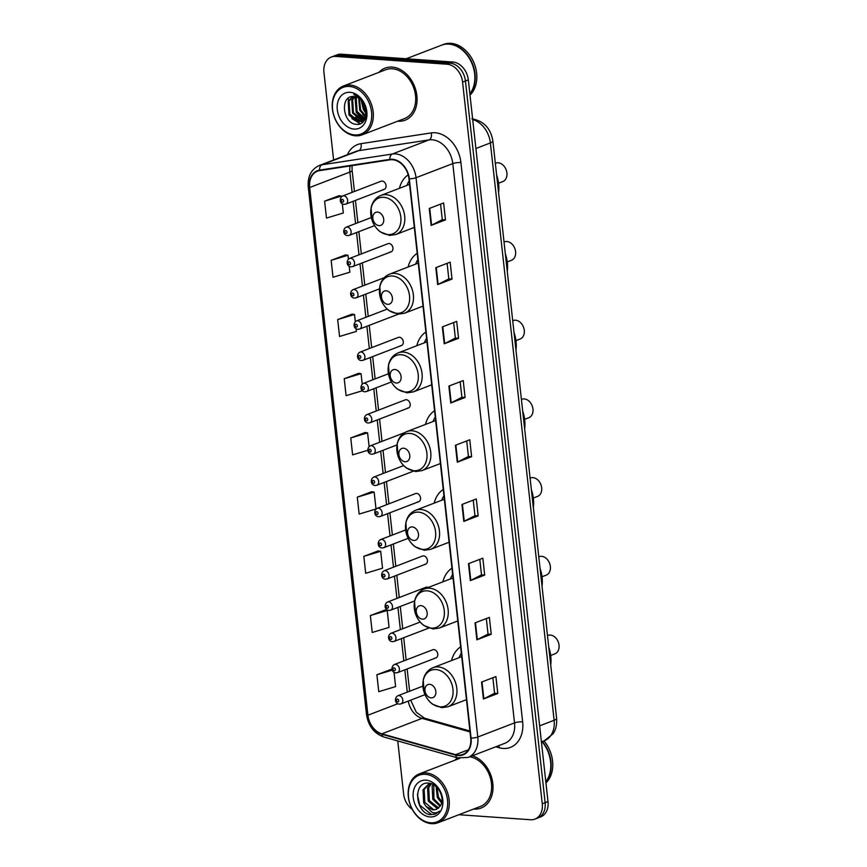 <?xml version="1.0" encoding="UTF-8"?>
<svg xmlns="http://www.w3.org/2000/svg" width="867" height="867" viewBox="0 0 867 867"><rect width="100%" height="100%" fill="white"/><g stroke="black" fill="none" stroke-linecap="round" stroke-linejoin="round"><path stroke-width="1.3" d="M460.637 646.88A30.811 23.106 -111 0 0 451.566 660.556M451.945 568.178A30.811 23.106 -111 0 0 442.874 581.844M443.265 489.465A30.811 23.106 -111 0 0 434.183 503.142M434.573 410.752A30.811 23.106 -111 0 0 425.502 424.429M425.881 332.05A30.811 23.106 -111 0 0 416.81 345.716M417.19 253.337A30.811 23.106 -111 0 0 408.119 267.014M408.184 174.841A30.811 23.106 -111 0 0 399.427 188.302M390.009 251.994A4.357 3.273 -111 0 0 391.104 251.831A4.357 3.273 -111 0 0 392.816 247.29A4.357 3.273 -111 0 0 389.077 243.529A4.357 3.273 -111 0 0 387.983 243.692L349.585 258.442A4.357 3.273 69 0 1 350.68 258.29A4.357 3.273 69 0 1 354.419 262.04A4.357 3.273 69 0 1 352.706 266.581L351.102 266.819C346.627 266.743 345.792 260.458 349.585 258.442M400.359 345.695A4.357 3.273 -111 0 0 401.454 345.543A4.357 3.273 -111 0 0 403.166 340.991A4.357 3.273 -111 0 0 399.427 337.241A4.357 3.273 -111 0 0 398.321 337.404L359.924 352.154A4.357 3.273 69 0 1 361.03 351.991A4.357 3.273 69 0 1 364.769 355.752A4.357 3.273 69 0 1 363.056 360.293L361.441 360.531C356.976 360.455 356.142 354.159 359.924 352.154M407.252 408.173A4.357 3.273 -111 0 0 408.346 408.01A4.357 3.273 -111 0 0 410.058 403.469A4.357 3.273 -111 0 0 406.32 399.709A4.357 3.273 -111 0 0 405.225 399.871L366.828 414.621A4.357 3.273 69 0 1 367.922 414.459A4.357 3.273 69 0 1 371.661 418.219A4.357 3.273 69 0 1 369.949 422.76L368.345 422.998C363.869 422.923 363.035 416.637 366.828 414.621M417.601 501.874A4.357 3.273 -111 0 0 418.696 501.711A4.357 3.273 -111 0 0 420.408 497.17A4.357 3.273 -111 0 0 416.669 493.421A4.357 3.273 -111 0 0 415.564 493.572L377.167 508.333A4.357 3.273 69 0 1 378.272 508.17A4.357 3.273 69 0 1 382.011 511.92A4.357 3.273 69 0 1 380.299 516.472L378.684 516.71C374.219 516.634 373.384 510.338 377.167 508.333M424.494 564.341A4.357 3.273 -111 0 0 425.589 564.189A4.357 3.273 -111 0 0 427.301 559.638A4.357 3.273 -111 0 0 423.562 555.888A4.357 3.273 -111 0 0 422.467 556.05L384.07 570.8A4.357 3.273 69 0 1 385.165 570.638A4.357 3.273 69 0 1 388.904 574.398A4.357 3.273 69 0 1 387.191 578.939L385.587 579.178C381.112 579.102 380.277 572.805 384.07 570.8M428.233 587.479A4.357 3.273 -111 0 0 427.008 587.122A4.357 3.273 -111 0 0 425.914 587.284L387.516 602.034A4.357 3.273 69 0 1 388.611 601.871A4.357 3.273 69 0 1 392.35 605.632A4.357 3.273 69 0 1 390.649 610.173L389.034 610.411C384.558 610.335 383.723 604.05 387.516 602.034M434.844 658.053A4.357 3.273 -111 0 0 435.938 657.89A4.357 3.273 -111 0 0 437.64 653.35A4.357 3.273 -111 0 0 433.912 649.589A4.357 3.273 -111 0 0 432.806 649.751L394.409 664.501A4.357 3.273 69 0 1 395.515 664.35A4.357 3.273 69 0 1 399.253 668.099A4.357 3.273 69 0 1 397.541 672.64L395.926 672.89C391.461 672.803 390.627 666.517 394.409 664.501M383.116 189.515A4.357 3.273 -111 0 0 384.211 189.364A4.357 3.273 -111 0 0 385.923 184.812A4.357 3.273 -111 0 0 382.184 181.062A4.357 3.273 -111 0 0 381.079 181.225L342.693 195.975A4.357 3.273 69 0 1 343.787 195.812A4.357 3.273 69 0 1 347.526 199.573A4.357 3.273 69 0 1 345.814 204.113L344.199 204.352C339.734 204.276 338.899 197.979 342.693 195.975M396.913 314.461A4.357 3.273 -111 0 0 398.007 314.298A4.357 3.273 -111 0 0 398.343 314.147M458.86 814.72L530.528 819.738A17.438 13.081 -111 0 0 534.917 819.109L540.661 816.898A17.438 13.081 -111 0 0 547.998 801.574L468.321 79.894A17.438 13.081 -111 0 0 452.856 62.023L341.403 54.209A17.438 13.081 -111 0 0 337.025 54.849L334.153 55.954A17.438 13.081 -111 0 1 338.542 55.315A17.438 13.081 -111 0 0 334.153 55.954L331.281 57.059A17.438 13.081 -111 0 0 323.944 72.384L333.611 159.994M534.917 819.109A17.438 13.081 -111 0 0 542.254 803.785L462.577 82.094A17.438 13.081 -111 0 0 447.123 64.223L449.995 63.128L338.542 55.315L449.995 63.128A17.438 13.081 -111 0 1 465.449 80.989A17.438 13.081 -111 0 0 449.995 63.128L452.856 62.023M542.254 803.785L545.126 802.679L465.449 80.989L545.126 802.679A17.438 13.081 -111 0 1 537.789 818.004A17.438 13.081 -111 0 0 545.126 802.679L547.998 801.574M392.144 67.095A27.907 20.927 -111 0 0 385.121 68.103A27.907 20.927 -111 0 0 378.944 72.351A27.907 20.927 -111 0 1 385.121 68.103A27.907 20.927 -111 0 1 392.144 67.095A27.907 20.927 -111 0 1 416.062 91.122A27.907 20.927 -111 0 1 405.138 120.199A27.907 20.927 -111 0 0 416.062 91.122A27.907 20.927 -111 0 0 392.144 67.095M397.715 121.185A27.907 20.927 -111 0 0 398.116 121.217A27.907 20.927 -111 0 0 405.138 120.199A27.907 20.927 -111 0 1 398.116 121.217A27.907 20.927 -111 0 1 397.715 121.185M455.641 755.114A5.809 3.349 105.8 0 0 457.559 757.845A27.907 20.927 -111 0 0 454.882 760.207A27.907 20.927 -111 0 1 457.559 757.845L467.996 757.455L504.746 743.344A23.257 17.438 -111 0 0 514.521 722.905L452.78 163.603A23.257 17.438 -111 0 0 432.167 139.782A23.257 17.438 -111 0 0 429.057 139.901L358.765 150.663A23.257 17.438 -111 0 0 356.023 151.389L319.273 165.499A23.257 17.438 69 0 1 322.015 164.773A5.809 3.793 81.3 0 0 319.576 170.138A19.063 14.305 -111 0 0 309.313 187.489L367.565 715.188A19.063 14.305 -111 0 0 381.859 734.251L455.641 755.114A19.063 14.305 -111 0 0 471.074 738.12L409.322 178.819A19.063 14.305 -111 0 0 392.426 159.279A19.063 14.305 -111 0 0 389.868 159.376L319.576 170.138M473.653 809.041A27.907 20.927 -111 0 0 474.054 809.074A27.907 20.927 -111 0 0 481.077 808.055A27.907 20.927 -111 0 0 492.554 781.644A27.907 20.927 -111 0 0 472.396 755.764A27.907 20.927 -111 0 1 492.554 781.644A27.907 20.927 -111 0 1 481.077 808.055A27.907 20.927 -111 0 1 474.054 809.074A27.907 20.927 -111 0 1 473.653 809.041M392.469 159.734A18.597 13.948 69 0 1 408.964 178.786L470.705 738.099A18.597 13.948 69 0 1 462.88 754.442A18.597 13.948 69 0 1 455.652 754.669L381.87 733.818A18.597 13.948 69 0 1 367.933 715.21L309.671 187.521A18.597 13.948 69 0 1 317.495 171.167A18.597 13.948 69 0 1 319.695 170.593L389.987 159.831A18.597 13.948 69 0 1 392.469 159.734M497.777 693.492L494.569 693.264L483.862 698.813A4.649 1.019 173.7 0 1 483.418 699.008L497.777 693.492L495.902 676.574L481.553 682.091L483.418 699.008M486.322 618.55L488.045 634.102L477.327 639.608A4.649 1.019 173.7 0 1 476.883 639.803L491.242 634.286L489.367 617.38L475.018 622.885L476.883 639.803M488.034 634.07L491.242 634.286M484.696 575.092L481.499 574.864L470.792 580.413A4.649 1.019 173.7 0 1 470.347 580.608L484.696 575.092L482.832 558.175L468.483 563.691L470.347 580.608M473.252 500.14L474.964 515.702L464.257 521.208A4.649 1.019 173.7 0 1 463.812 521.403L478.161 515.887L476.297 498.969L461.948 504.486L463.812 521.403M474.964 515.659L478.161 515.887M445.486 219.882L442.289 219.665L431.582 225.203A4.649 1.019 173.7 0 1 431.137 225.398L445.486 219.882L443.622 202.965L429.263 208.481L431.137 225.398M447.112 263.34L448.824 278.892L438.117 284.409A4.649 1.019 173.7 0 1 437.672 284.604L452.021 279.087L450.157 262.17L435.798 267.686L437.672 284.604M448.824 278.86L452.021 279.087M458.556 338.282L455.359 338.065L444.652 343.603A4.649 1.019 173.7 0 1 444.207 343.798L458.556 338.282L456.692 321.375L442.333 326.892L444.207 343.798M460.182 381.74L461.894 397.292L451.187 402.808A4.649 1.019 173.7 0 1 450.742 403.003L465.091 397.487L463.227 380.57L448.878 386.086L450.742 403.003M461.894 397.259L465.091 397.487M471.626 456.692L468.429 456.465L457.722 462.003A4.649 1.019 173.7 0 1 457.277 462.198L471.626 456.692L469.762 439.775L455.413 445.291L457.277 462.198M447.123 64.223L335.67 56.42A17.438 13.081 -111 0 0 331.281 57.059M397.747 740.938L403.621 794.064A17.438 13.081 -111 0 0 412.269 809.366M378.185 550.913L363.826 556.354L365.69 573.271L382.542 568.188L380.678 551.271L378.034 550.892M384.72 610.119L370.361 615.559L372.225 632.476L389.077 627.394L387.213 610.476L384.569 610.097M391.255 669.324L376.896 674.754L378.76 691.671L395.612 686.588L394.03 672.239M358.58 373.319L344.221 378.76L346.085 395.666L362.471 390.724M352.045 314.114L337.675 319.555L339.55 336.472L356.402 331.389L356.099 328.647M345.51 254.92L331.14 260.349L333.015 277.267L349.867 272.184L349.195 266.18M338.975 195.714L324.605 201.155L326.48 218.072L343.321 212.989L342.302 203.712M371.65 491.719L357.291 497.159L359.155 514.066L376.007 508.994L374.143 492.077L371.499 491.697M365.115 432.514L350.756 437.954L352.62 454.872L367.836 450.287M468.429 456.497L466.717 440.945M455.359 338.097L453.647 322.546M442.289 219.698L440.577 204.135M481.51 574.897L479.787 559.345M494.58 693.297L492.857 677.745M369.114 446.57L367.597 432.871L364.964 432.492M350.756 437.954L367.597 432.871M362.222 384.103L361.062 373.677L358.429 373.298M344.221 378.76L361.062 373.677M355.318 321.624L354.527 314.472L351.894 314.092M337.675 319.555L354.527 314.472M348.426 259.157L347.992 255.277L345.359 254.898M331.14 260.349L347.992 255.277M341.522 196.69L341.457 196.072L338.824 195.693M324.605 201.155L341.457 196.072M357.291 497.159L374.143 492.077M363.826 556.354L380.678 551.271M370.361 615.559L387.213 610.476M392.068 669.432L391.104 669.302M376.896 674.754L392.285 670.115M354.744 134.938A24.991 18.749 -111 0 0 371.553 112.06A24.991 18.749 -111 0 0 349.39 86.451A24.991 18.749 -111 0 0 332.581 109.329A24.991 18.749 -111 0 0 354.744 134.938M355.589 135.794A26.162 19.627 -111 0 0 362.168 134.84A26.162 19.627 -111 0 0 372.409 107.573A26.162 19.627 -111 0 0 349.986 85.053A26.162 19.627 -111 0 0 343.397 86.006A26.162 19.627 -111 0 0 333.156 113.263A26.162 19.627 -111 0 0 355.589 135.794M362.168 134.84L404.51 118.573A26.162 19.627 -111 0 0 414.762 91.306A26.162 19.627 -111 0 0 392.328 68.786A26.162 19.627 -111 0 0 385.75 69.739L343.397 86.006M469.86 93.831A29.066 21.805 -111 0 0 471.886 63.324A29.066 21.805 -111 0 0 448.889 44.109A29.066 21.805 -111 0 0 441.585 45.171L406.222 58.75M469.892 94.102A29.066 21.805 -111 0 0 472.374 63.486A29.066 21.805 -111 0 0 449.247 43.968A29.066 21.805 -111 0 0 441.942 45.03A29.066 21.805 -111 0 0 441.758 45.095M470.001 95.099A29.066 21.805 -111 0 0 474.498 64.18A29.066 21.805 -111 0 0 450.862 43.35A29.066 21.805 -111 0 0 443.557 44.412L441.942 45.03M366.08 112.905L363.338 108.982L361.561 100.431M366.058 111.507L364.238 108.635L362.428 101.461M365.408 116.536L359.751 110.358L358.689 98.058M365.646 115.799L360.65 110.011L359.35 98.491M364.227 118.822L356.164 111.735L355.351 98.762L356.283 96.963M364.552 118.335L357.063 111.399L356.25 98.415L356.857 97.158M362.764 120.35L361.55 120.34L352.576 113.122L351.764 100.139L354.148 96.562M363.154 120.025L353.465 112.775L352.663 99.803L354.657 96.616M365.896 110.033A13.146 9.862 -111 0 0 354.245 96.573C339.398 94.536 342.552 123.743 356.12 124.284C365.744 126.073 370.068 110.792 362.666 101.081C360.173 97.613 357.204 95.435 353.779 94.557C360.672 97.375 364.704 102.534 365.896 110.033L365.527 116.2L361.073 121.315L357.963 121.716L348.989 114.498L348.176 101.526L352.414 96.573M361.517 121.12L358.851 121.38L349.878 114.151L349.076 101.179L352.782 96.54M364.682 119.928L363.262 120.296M364.725 119.852L363.663 120.014M350.04 92.314A18.955 14.219 -111 0 0 337.296 109.665A18.955 14.219 -111 0 0 354.094 129.085A18.955 14.219 -111 0 0 366.839 111.735A18.955 14.219 -111 0 0 350.04 92.314M360.358 123.775L351.861 118.562M362.872 122.193L360.737 121.434M360.542 121.337L355.448 117.175M363.544 119.657L359.036 115.799M365.235 117.002L362.623 114.422M359.881 123.948L349.043 115.094L348.285 98.209M364.357 120.448L363.815 120.199M363.273 119.928L356.229 112.342L354.95 96.649M366.047 113.544L363.403 109.578L361.073 99.933M498.558 183.219L502.741 181.615A9.884 7.413 -111 0 0 506.621 171.308A9.884 7.413 -111 0 0 498.146 162.801A9.884 7.413 -111 0 0 495.653 163.159L495.328 163.289M379.02 225.615A6.979 5.235 -111 0 0 383.713 219.232A6.979 5.235 -111 0 0 377.524 212.079A6.979 5.235 -111 0 0 372.832 218.473A6.979 5.235 -111 0 0 379.02 225.615M498.579 192.702A31.971 23.983 -111 0 0 496.628 174.993M409.191 180.91A27.614 20.71 -111 0 0 406.959 185.408M507.249 261.932L511.432 260.317A9.884 7.413 -111 0 0 515.301 250.021A9.884 7.413 -111 0 0 506.827 241.514A9.884 7.413 -111 0 0 504.345 241.871L504.02 241.991M387.712 304.328A6.979 5.235 -111 0 0 392.393 297.945A6.979 5.235 -111 0 0 386.216 290.792A6.979 5.235 -111 0 0 381.523 297.175A6.979 5.235 -111 0 0 387.712 304.328M507.271 271.414A31.971 23.983 -111 0 0 505.309 253.695M417.883 259.623A27.614 20.71 -111 0 0 415.64 264.121M515.941 340.633L520.124 339.03A9.884 7.413 -111 0 0 523.993 328.723A9.884 7.413 -111 0 0 515.518 320.216A9.884 7.413 -111 0 0 513.036 320.573L512.711 320.703M396.392 383.03A6.979 5.235 -111 0 0 401.085 376.646A6.979 5.235 -111 0 0 394.908 369.505A6.979 5.235 -111 0 0 390.215 375.888A6.979 5.235 -111 0 0 396.392 383.03M515.963 350.127A31.971 23.983 -111 0 0 514.001 332.408M426.575 338.336A27.614 20.71 -111 0 0 424.331 342.823M524.622 419.346L528.816 417.731A9.884 7.413 -111 0 0 532.685 407.436A9.884 7.413 -111 0 0 524.21 398.928A9.884 7.413 -111 0 0 521.728 399.286L521.403 399.416M405.084 461.743A6.979 5.235 -111 0 0 409.777 455.359A6.979 5.235 -111 0 0 403.588 448.206A6.979 5.235 -111 0 0 398.907 454.59A6.979 5.235 -111 0 0 405.084 461.743M524.654 428.829A31.971 23.983 -111 0 0 522.693 411.121M435.267 417.038A27.614 20.71 -111 0 0 433.023 421.535M533.313 498.048L537.507 496.444A9.884 7.413 -111 0 0 541.376 486.149A9.884 7.413 -111 0 0 532.902 477.63A9.884 7.413 -111 0 0 530.409 477.999L530.095 478.118M413.776 540.455A6.979 5.235 -111 0 0 418.468 534.061A6.979 5.235 -111 0 0 412.28 526.919A6.979 5.235 -111 0 0 407.588 533.303A6.979 5.235 -111 0 0 413.776 540.455M533.335 507.542A31.971 23.983 -111 0 0 531.384 489.822M443.958 495.751A27.614 20.71 -111 0 0 441.715 500.248M542.005 576.761L546.188 575.157A9.884 7.413 -111 0 0 550.068 564.851A9.884 7.413 -111 0 0 541.593 556.343A9.884 7.413 -111 0 0 539.101 556.701L538.775 556.831M422.467 619.157A6.979 5.235 -111 0 0 427.16 612.774A6.979 5.235 -111 0 0 420.972 605.632A6.979 5.235 -111 0 0 416.279 612.015A6.979 5.235 -111 0 0 422.467 619.157M542.027 586.244A31.971 23.983 -111 0 0 540.076 568.535M452.639 574.453A27.614 20.71 -111 0 0 450.406 578.95M550.697 655.474L554.88 653.859A9.884 7.413 -111 0 0 558.749 643.563A9.884 7.413 -111 0 0 550.274 635.056A9.884 7.413 -111 0 0 547.792 635.413L547.467 635.533M431.159 697.87A6.979 5.235 -111 0 0 435.841 691.487A6.979 5.235 -111 0 0 429.664 684.334A6.979 5.235 -111 0 0 424.971 690.717A6.979 5.235 -111 0 0 431.159 697.87M550.718 664.956A31.971 23.983 -111 0 0 548.757 647.248M461.331 653.165A27.614 20.71 -111 0 0 459.087 657.663M430.682 822.794A24.991 18.749 -111 0 0 447.491 799.916A24.991 18.749 -111 0 0 425.329 774.307A24.991 18.749 -111 0 0 408.53 797.185A24.991 18.749 -111 0 0 430.682 822.794M431.528 823.65A26.162 19.627 -111 0 0 438.106 822.696A26.162 19.627 -111 0 0 448.358 795.429A26.162 19.627 -111 0 0 425.925 772.909A26.162 19.627 -111 0 0 419.346 773.863A26.162 19.627 -111 0 0 409.094 801.119A26.162 19.627 -111 0 0 431.528 823.65M438.106 822.696L480.448 806.429A26.162 19.627 -111 0 0 490.906 780.051A26.162 19.627 -111 0 0 469.708 756.804M545.798 781.687A29.066 21.805 -111 0 0 541.994 741.621M545.831 781.958A29.066 21.805 -111 0 0 542.352 741.48M545.939 782.955A29.066 21.805 -111 0 0 543.967 740.862M441.606 802.95L437.347 797.575L436.047 786.542M441.845 801.758L438.485 797.141L436.935 787.399M440.1 806.31L432.796 799.331L432.145 786.293L433.099 784.483M440.534 805.616L433.933 798.886L433.76 784.852M438.182 808.391L437.044 808.369L428.233 801.075L427.583 788.038L430.812 783.779M438.691 807.957L429.371 800.642L428.732 787.604L431.43 783.757M426.141 806.538L433.001 809.919L436.307 809.442L440.252 806.072C445.616 798.843 438.171 783.54 428.959 783.183C412.486 780.842 415.13 812.888 430.195 814.666L435.277 814.124L439.352 811.187C437.261 812.921 434.811 813.279 432.004 812.281L425.881 806.256L423.681 802.831L423.031 789.794L428.406 784.321L431.322 783.746M436.502 809.366L433.63 809.68L424.819 802.398L424.169 789.36L428.992 784.126M425.979 780.17A18.955 14.219 -111 0 0 413.234 797.521A18.955 14.219 -111 0 0 430.032 816.942A18.955 14.219 -111 0 0 442.777 799.591A18.955 14.219 -111 0 0 425.979 780.17M435.429 814.059L431.495 814.536L419.769 805.129L417.406 794.562M539.632 725.852L554.121 720.282A11.629 2.536 -6.3 0 0 556.614 718.375C557.264 727.706 553.959 732.604 552.973 733.872L544.335 740.721A23.257 17.438 -111 0 0 554.121 720.282L490.386 142.936A23.257 17.438 -111 0 0 472.71 119.613M475.896 148.506L490.386 142.936A11.629 2.536 -6.3 0 0 492.879 141.028L556.614 718.375M341.403 54.209L335.67 56.42M468.321 79.894L462.577 82.094M347.396 154.694A29.066 21.805 69 0 1 360.954 143.673L431.246 132.911A29.066 21.805 69 0 1 460.897 162.541L522.638 721.843A5.809 1.268 -6.3 0 0 514.521 722.905L477.782 737.026A23.257 17.438 69 0 1 467.996 757.455M522.638 721.843A29.066 21.805 69 0 1 503.098 748.449A29.066 21.805 69 0 1 499.121 747.744L495.761 746.79M360.954 143.673A5.809 3.793 -98.7 0 1 358.765 150.663L322.015 164.773L392.307 154.023A23.257 17.438 69 0 1 395.417 153.893A23.257 17.438 69 0 1 416.03 177.713A5.809 1.268 173.7 0 1 409.322 178.819M389.868 159.376A5.809 3.793 81.3 0 1 392.307 154.023L429.057 139.901A5.809 3.793 -98.7 0 0 431.246 132.911M319.273 165.499C311.188 169.282 307.514 176.413 308.251 186.893A5.809 1.268 -6.3 0 0 309.313 187.489M367.565 715.188A5.809 1.268 173.7 0 1 366.503 714.581C368.345 726.004 374.1 733.471 383.767 736.983L457.559 757.845M381.859 734.251A5.809 3.349 105.8 0 0 383.767 736.983M471.074 738.12A5.809 1.268 -6.3 0 0 477.782 737.026L416.03 177.713L452.78 163.603A5.809 1.268 -6.3 0 1 460.897 162.541M498.872 745.598A5.809 3.349 -74.2 0 1 499.121 747.744M367.933 715.21L397.877 703.701M408.303 701.067A18.597 13.948 -111 0 0 422.066 718.375L470.033 731.932M381.87 733.818L422.066 718.375A10.458 6.036 -74.2 0 1 424.602 718.201L469.925 731.011M455.652 754.669L468.408 749.771M350.062 165.944A18.597 13.948 -111 0 0 349.867 172.078L352.1 192.355M309.671 187.521L349.867 172.078A10.458 2.287 -6.3 0 0 352.11 170.355L354.44 191.455M353.097 201.317L355.557 223.588M356.543 232.551L359.003 254.833M359.989 263.785L362.449 286.067M363.436 295.029L365.896 317.3M366.882 326.263L369.342 348.534M370.339 357.497L372.799 379.768M373.785 388.73L376.245 411.001M377.232 419.964L379.692 442.235M380.678 451.198L383.138 473.48M384.124 482.431L386.584 504.713M387.582 513.676L390.031 535.947M391.028 544.909L393.488 567.181M394.474 576.143L396.934 598.414M397.92 607.377L400.381 629.648M401.367 638.611L403.827 660.892M404.824 669.844L407.273 692.126M457.722 462.003L455.858 445.118M451.187 402.808L449.323 385.913M444.652 343.603L442.788 326.718M438.117 284.409L436.253 267.513M431.582 225.203L429.707 208.318M464.257 521.208L462.393 504.312M470.792 580.413L468.928 563.517M477.327 639.608L475.463 622.723M483.862 698.813L481.998 681.917M387.885 234.589A19.226 14.425 -111 0 0 400.814 216.999A19.226 14.425 -111 0 0 383.778 197.297A19.226 14.425 -111 0 0 370.848 214.897A19.226 14.425 -111 0 0 387.885 234.589M395.872 234.502A20.927 15.693 -111 0 0 404.076 212.697A20.927 15.693 -111 0 0 386.129 194.674A20.927 15.693 -111 0 0 380.862 195.433C375.704 197.589 372.442 201.708 371.098 207.787L372.041 220.24C373.775 225.149 376.581 229.051 380.483 231.966L389.586 235.423L395.872 234.502L414.328 227.414M396.577 313.301A19.226 14.425 -111 0 0 409.506 295.701A19.226 14.425 -111 0 0 392.458 276.009A19.226 14.425 -111 0 0 379.54 293.599A19.226 14.425 -111 0 0 396.577 313.301M404.564 313.215A20.927 15.693 -111 0 0 412.757 291.399A20.927 15.693 -111 0 0 394.821 273.376A20.927 15.693 -111 0 0 389.554 274.145C384.395 276.302 381.133 280.42 379.789 286.5L380.732 298.952C382.455 303.862 385.273 307.763 389.164 310.679L398.267 314.136L404.564 313.215L423.02 306.127M405.268 392.003A19.226 14.425 -111 0 0 418.197 374.414A19.226 14.425 -111 0 0 401.15 354.711A19.226 14.425 -111 0 0 388.232 372.311A19.226 14.425 -111 0 0 405.268 392.003M413.256 391.917A20.927 15.693 -111 0 0 421.449 370.111A20.927 15.693 -111 0 0 403.502 352.089A20.927 15.693 -111 0 0 398.246 352.847C393.076 355.015 389.825 359.133 388.47 365.202L389.424 377.665C391.147 382.564 393.965 386.476 397.855 389.381L406.959 392.849L413.256 391.917L431.712 384.829M413.96 470.716A19.226 14.425 -111 0 0 426.878 453.116A19.226 14.425 -111 0 0 409.842 433.424A19.226 14.425 -111 0 0 396.913 451.024A19.226 14.425 -111 0 0 413.96 470.716M421.947 470.629A20.927 15.693 -111 0 0 430.14 448.824A20.927 15.693 -111 0 0 412.193 430.801A20.927 15.693 -111 0 0 406.937 431.56C401.768 433.717 398.517 437.835 397.162 443.915L398.105 456.367C399.839 461.277 402.646 465.178 406.547 468.093L415.651 471.55L421.947 470.629L440.403 463.542M422.652 549.429A19.226 14.425 -111 0 0 435.57 531.829A19.226 14.425 -111 0 0 418.533 512.137A19.226 14.425 -111 0 0 405.604 529.726A19.226 14.425 -111 0 0 422.652 549.429M430.628 549.342A20.927 15.693 -111 0 0 438.832 527.526A20.927 15.693 -111 0 0 420.885 509.503A20.927 15.693 -111 0 0 415.618 510.273C410.459 512.43 407.208 516.548 405.854 522.617L406.796 535.08C408.53 539.978 411.337 543.891 415.239 546.806L424.342 550.263L430.628 549.342L449.084 542.243M431.332 628.131A19.226 14.425 -111 0 0 444.262 610.541A19.226 14.425 -111 0 0 427.225 590.839A19.226 14.425 -111 0 0 414.296 608.439A19.226 14.425 -111 0 0 431.332 628.131M439.32 628.044A20.927 15.693 -111 0 0 447.524 606.239A20.927 15.693 -111 0 0 429.577 588.216A20.927 15.693 -111 0 0 424.31 588.975C419.151 591.142 415.889 595.25 414.545 601.33L415.488 613.793C417.222 618.691 420.029 622.604 423.93 625.508L433.034 628.976L439.32 628.044L457.776 620.956M440.024 706.843A19.226 14.425 -111 0 0 452.953 689.243A19.226 14.425 -111 0 0 435.906 669.552A19.226 14.425 -111 0 0 422.988 687.152A19.226 14.425 -111 0 0 440.024 706.843M448.011 706.757A20.927 15.693 -111 0 0 456.205 684.941A20.927 15.693 -111 0 0 438.268 666.929A20.927 15.693 -111 0 0 433.001 667.688C427.843 669.844 424.581 673.962 423.237 680.042L424.18 692.495C425.903 697.404 428.721 701.305 432.611 704.221L441.715 707.678L448.011 706.757L466.468 699.669M342.617 202.141A1.452 1.095 -111 0 0 342.302 199.323A1.452 1.095 -111 0 0 342.617 202.141M347.233 227.056A4.357 3.273 69 0 1 350.972 230.806A4.357 3.273 69 0 1 349.26 235.347L347.656 235.586C343.18 235.51 342.346 229.224 346.139 227.208A4.357 3.273 69 0 1 347.233 227.056M346.063 233.375A1.452 1.095 -111 0 0 345.749 230.557A1.452 1.095 -111 0 0 346.063 233.375M349.509 264.619A1.452 1.095 -111 0 0 349.195 261.791A1.452 1.095 -111 0 0 349.509 264.619M354.126 289.524A4.357 3.273 69 0 1 357.865 293.274A4.357 3.273 69 0 1 356.164 297.825L354.549 298.064C350.073 297.977 349.249 291.691 353.032 289.676A4.357 3.273 69 0 1 354.126 289.524M352.956 295.853A1.452 1.095 -111 0 0 352.641 293.035A1.452 1.095 -111 0 0 352.956 295.853M357.583 320.757A4.357 3.273 69 0 1 361.311 324.507A4.357 3.273 69 0 1 359.61 329.059L357.995 329.297C353.53 329.222 352.696 322.925 356.478 320.92A4.357 3.273 69 0 1 357.583 320.757M356.402 327.087A1.452 1.095 -111 0 0 356.099 324.269A1.452 1.095 -111 0 0 356.402 327.087M359.859 358.32A1.452 1.095 -111 0 0 359.545 355.503A1.452 1.095 -111 0 0 359.859 358.32M364.476 383.225A4.357 3.273 69 0 1 368.215 386.985A4.357 3.273 69 0 1 366.503 391.526L364.899 391.765C360.423 391.689 359.588 385.392 363.381 383.387A4.357 3.273 69 0 1 364.476 383.225M363.306 389.554A1.452 1.095 -111 0 0 362.991 386.736A1.452 1.095 -111 0 0 363.306 389.554M366.752 420.788A1.452 1.095 -111 0 0 366.438 417.97A1.452 1.095 -111 0 0 366.752 420.788M371.369 445.703A4.357 3.273 69 0 1 375.108 449.453A4.357 3.273 69 0 1 373.406 453.994L371.791 454.232C367.315 454.156 366.481 447.871 370.274 445.855A4.357 3.273 69 0 1 371.369 445.703M370.198 452.021A1.452 1.095 -111 0 0 369.884 449.204A1.452 1.095 -111 0 0 370.198 452.021M374.815 476.937A4.357 3.273 69 0 1 378.554 480.686A4.357 3.273 69 0 1 376.852 485.227L375.238 485.477C370.773 485.39 369.938 479.104 373.72 477.088A4.357 3.273 69 0 1 374.815 476.937M373.644 483.266A1.452 1.095 -111 0 0 373.341 480.448A1.452 1.095 -111 0 0 373.644 483.266M377.102 514.499A1.452 1.095 -111 0 0 376.787 511.682A1.452 1.095 -111 0 0 377.102 514.499M381.718 539.404A4.357 3.273 69 0 1 385.457 543.165A4.357 3.273 69 0 1 383.745 547.706L382.141 547.944C377.665 547.868 376.831 541.572 380.624 539.567A4.357 3.273 69 0 1 381.718 539.404M380.548 545.733A1.452 1.095 -111 0 0 380.234 542.915A1.452 1.095 -111 0 0 380.548 545.733M383.994 576.967A1.452 1.095 -111 0 0 383.68 574.149A1.452 1.095 -111 0 0 383.994 576.967M387.441 608.201A1.452 1.095 -111 0 0 387.126 605.383A1.452 1.095 -111 0 0 387.441 608.201M392.057 633.116A4.357 3.273 69 0 1 395.796 636.866A4.357 3.273 69 0 1 394.095 641.407L392.48 641.645C388.015 641.569 387.181 635.283 390.963 633.268A4.357 3.273 69 0 1 392.057 633.116M390.887 639.434A1.452 1.095 -111 0 0 390.583 636.616A1.452 1.095 -111 0 0 390.887 639.434M394.344 670.679A1.452 1.095 -111 0 0 394.03 667.85A1.452 1.095 -111 0 0 394.344 670.679M398.961 695.583A4.357 3.273 69 0 1 402.7 699.333A4.357 3.273 69 0 1 400.988 703.885L399.384 704.123C394.908 704.047 394.073 697.751 397.866 695.746A4.357 3.273 69 0 1 398.961 695.583M397.79 701.912A1.452 1.095 -111 0 0 397.476 699.095A1.452 1.095 -111 0 0 397.79 701.912M471.821 118.79C483.732 120.914 490.744 128.327 492.879 141.028M544.335 740.721L541.398 741.849M308.251 186.893L366.503 714.581M352.056 165.63L352.11 170.355M355.427 200.418L357.887 222.7M358.873 231.652L361.333 253.933M362.33 262.896L364.779 285.167M365.776 294.13L368.237 316.401M369.223 325.363L371.683 347.634M372.669 356.597L375.129 378.868M376.115 387.831L378.576 410.102M379.573 419.064L382.022 441.346M383.019 450.298L385.479 472.58M386.465 481.543L388.925 503.814M389.912 512.776L392.372 535.047M393.358 544.01L395.818 566.281M396.804 575.244L399.264 597.515M400.261 606.477L402.722 628.759M403.708 637.711L406.168 659.993M407.154 668.956L409.614 691.227M410.687 700.157L416.301 712.262L424.602 718.201M361.973 120.968L361.073 121.315M409.582 184.4L380.862 195.433M418.273 263.113L389.554 274.145M426.965 341.815L398.246 352.847M435.646 420.528L406.937 431.56M444.337 499.24L415.618 510.273M453.029 577.942L424.31 588.975M461.721 656.655L433.001 667.688M459.781 758.322L419.346 773.863M384.211 189.364L345.814 204.113M374.609 225.615L349.26 235.347M371.271 217.552L346.139 227.208M391.104 251.831L352.706 266.581M379.443 288.874L356.164 297.825M384.244 277.689L353.032 289.676M398.007 314.298L359.61 329.059M387.246 309.096L356.478 320.92M401.454 345.543L363.056 360.293M391.364 381.979L366.503 391.526M388.416 373.764L363.381 383.387M408.346 408.01L369.949 422.76M396.978 444.934L373.406 453.994M404.791 432.6L370.274 445.855M413.331 471.214L376.852 485.227M403.675 465.579L373.72 477.088M418.696 501.711L380.299 516.472M408.162 538.32L383.745 547.706M405.615 529.965L380.624 539.567M425.589 564.189L387.191 578.939M414.621 600.961L390.649 610.173M428.775 628.087L394.095 641.407M420.192 622.04L390.963 633.268M435.938 657.89L397.541 672.64M425.025 694.64L400.988 703.885M422.868 686.133L397.866 695.746"/></g></svg>
